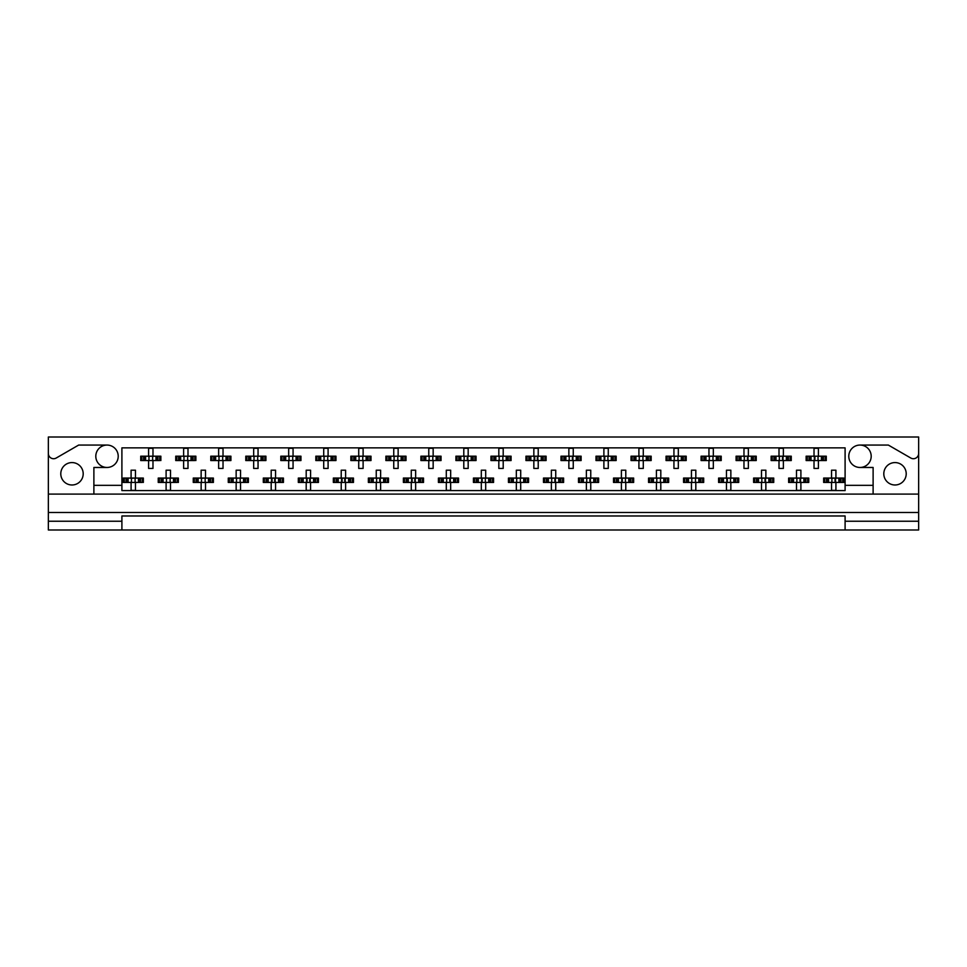 <?xml version="1.0" encoding="UTF-8"?>
<svg xmlns="http://www.w3.org/2000/svg" width="967" height="967" viewBox="0 0 967 967"><rect width="100%" height="100%" fill="white"/><g stroke="black" fill="none" stroke-linecap="round" stroke-linejoin="round"><path stroke-width="1.45" d="M48.35 521.237L48.35 529.989L121.902 529.989L121.902 521.237L48.35 521.237L48.35 512.486L918.65 512.486L918.65 453.463A5.258 5.258 0 0 1 910.769 458.02L888.335 445.062L859.989 445.062A11.205 11.205 0 0 1 871.194 456.267A11.205 11.205 0 0 1 859.989 467.472A11.205 11.205 0 0 1 848.784 456.267A11.205 11.205 0 0 1 859.989 445.062M107.011 445.062A11.205 11.205 0 0 1 118.216 456.267A11.205 11.205 0 0 1 107.011 467.472A11.205 11.205 0 0 1 95.806 456.267A11.205 11.205 0 0 1 107.011 445.062L78.665 445.062L56.231 458.02A5.258 5.258 0 0 1 48.35 453.463L48.35 512.486M71.993 484.987A11.205 11.205 0 0 1 60.788 473.782A11.205 11.205 0 0 1 71.993 462.577A11.205 11.205 0 0 1 83.198 473.782A11.205 11.205 0 0 1 71.993 484.987M895.007 484.987A11.205 11.205 0 0 1 883.802 473.782A11.205 11.205 0 0 1 895.007 462.577A11.205 11.205 0 0 1 906.212 473.782A11.205 11.205 0 0 1 895.007 484.987M121.902 529.989L918.65 529.989L918.65 521.237L845.098 521.237L845.098 515.979L121.902 515.979L121.902 521.237M918.65 453.463L918.65 437.011L48.35 437.011L48.35 453.463M845.098 529.989L845.098 521.237M141.835 460.558L141.835 456.182L140.723 456.182L140.723 460.558L143.575 460.558L140.723 460.558L140.723 456.182L145.606 456.182L145.606 460.558L144.373 460.558L144.373 456.182L148.604 456.182L148.604 448.301L152.979 448.301L152.979 456.182L157.21 456.182L157.21 460.558L155.965 460.558L155.965 456.182L160.86 456.182L160.86 460.558L160.86 456.182L159.748 456.182L159.748 460.558L157.996 460.558L159.748 460.558M141.835 456.182L143.575 456.182L143.575 460.558L148.604 460.558L148.604 468.439L152.979 468.439L152.979 460.558L157.996 460.558L157.996 456.182L159.748 456.182M176.852 460.558L176.852 456.182L175.74 456.182L175.74 460.558L178.605 460.558L175.74 460.558L175.74 456.182L180.636 456.182L180.636 460.558L179.391 460.558L179.391 456.182L183.621 456.182L183.621 448.301L187.997 448.301L187.997 456.182L192.228 456.182L192.228 460.558L190.995 460.558L190.995 456.182L195.878 456.182L195.878 460.558L195.878 456.182L194.766 456.182L194.766 460.558L193.025 460.558L194.766 460.558M176.852 456.182L178.605 456.182L178.605 460.558L183.621 460.558L183.621 468.439L187.997 468.439L187.997 460.558L193.025 460.558L193.025 456.182L194.766 456.182M211.87 460.558L211.87 456.182L210.77 456.182L210.77 460.558L210.77 456.182L213.622 456.182L213.622 460.558L210.77 460.558L218.651 460.558L218.651 468.439L223.026 468.439L223.026 460.558L227.245 460.558L226.012 460.558L226.012 456.182L227.245 456.182L227.245 460.558L230.908 460.558L230.908 456.182L230.908 460.558L228.043 460.558L228.043 456.182L230.908 456.182L229.795 456.182L229.795 460.558M211.87 456.182L215.653 456.182L215.653 460.558L214.42 460.558L214.42 456.182L218.651 456.182L218.651 448.301L223.026 448.301L223.026 456.182L229.795 456.182M246.899 460.558L246.899 456.182L245.787 456.182L245.787 460.558L245.787 456.182L248.64 456.182L248.64 460.558L245.787 460.558L253.668 460.558L253.668 468.439L258.044 468.439L258.044 460.558L262.275 460.558L261.03 460.558L261.03 456.182L262.275 456.182L262.275 460.558L265.925 460.558L265.925 456.182L265.925 460.558L263.072 460.558L263.072 456.182L265.925 456.182L264.813 456.182L264.813 460.558M246.899 456.182L250.683 456.182L250.683 460.558L249.438 460.558L249.438 456.182L253.668 456.182L253.668 448.301L258.044 448.301L258.044 456.182L264.813 456.182M281.917 460.558L281.917 456.182L280.805 456.182L280.805 460.558L280.805 456.182L283.669 456.182L283.669 460.558L280.805 460.558L288.686 460.558L288.686 468.439L293.061 468.439L293.061 460.558L297.292 460.558L296.059 460.558L296.059 456.182L297.292 456.182L297.292 460.558L300.942 460.558L300.942 456.182L300.942 460.558L298.09 460.558L298.09 456.182L300.942 456.182L299.843 456.182L299.843 460.558M281.917 456.182L285.7 456.182L285.7 460.558L284.467 460.558L284.467 456.182L288.686 456.182L288.686 448.301L293.061 448.301L293.061 456.182L299.843 456.182M316.946 460.558L316.946 456.182L315.834 456.182L315.834 460.558L315.834 456.182L318.687 456.182L318.687 460.558L315.834 460.558L323.715 460.558L323.715 468.439L328.091 468.439L328.091 460.558L332.322 460.558L331.077 460.558L331.077 456.182L332.322 456.182L332.322 460.558L335.972 460.558L335.972 456.182L335.972 460.558L333.107 460.558L333.107 456.182L335.972 456.182L334.86 456.182L334.86 460.558M316.946 456.182L320.718 456.182L320.718 460.558L319.485 460.558L319.485 456.182L323.715 456.182L323.715 448.301L328.091 448.301L328.091 456.182L334.86 456.182M351.964 460.558L351.964 456.182L350.852 456.182L350.852 460.558L350.852 456.182L353.717 456.182L353.717 460.558L350.852 460.558L358.733 460.558L358.733 468.439L363.108 468.439L363.108 460.558L367.339 460.558L366.106 460.558L366.106 456.182L367.339 456.182L367.339 460.558L370.99 460.558L370.99 456.182L370.99 460.558L368.137 460.558L368.137 456.182L370.99 456.182L369.877 456.182L369.877 460.558M351.964 456.182L355.747 456.182L355.747 460.558L354.502 460.558L354.502 456.182L358.733 456.182L358.733 448.301L363.108 448.301L363.108 456.182L369.877 456.182M386.981 460.558L386.981 456.182L385.881 456.182L385.881 460.558L385.881 456.182L388.734 456.182L388.734 460.558L385.881 460.558L393.75 460.558L393.75 468.439L398.138 468.439L398.138 460.558L402.357 460.558L401.124 460.558L401.124 456.182L402.357 456.182L402.357 460.558L406.019 460.558L406.019 456.182L406.019 460.558L403.154 460.558L403.154 456.182L406.019 456.182L404.907 456.182L404.907 460.558M386.981 456.182L390.765 456.182L390.765 460.558L389.532 460.558L389.532 456.182L393.75 456.182L393.75 448.301L398.138 448.301L398.138 456.182L404.907 456.182M422.011 460.558L422.011 456.182L420.899 456.182L420.899 460.558L420.899 456.182L423.751 456.182L423.751 460.558L420.899 460.558L428.78 460.558L428.78 468.439L433.156 468.439L433.156 460.558L437.386 460.558L436.141 460.558L436.141 456.182L437.386 456.182L437.386 460.558L441.037 460.558L441.037 456.182L441.037 460.558L438.184 460.558L438.184 456.182L441.037 456.182L439.925 456.182L439.925 460.558M422.011 456.182L425.794 456.182L425.794 460.558L424.549 460.558L424.549 456.182L428.78 456.182L428.78 448.301L433.156 448.301L433.156 456.182L439.925 456.182M457.028 460.558L457.028 456.182L455.916 456.182L455.916 460.558L455.916 456.182L458.781 456.182L458.781 460.558L455.916 460.558L463.797 460.558L463.797 468.439L468.173 468.439L468.173 460.558L472.404 460.558L471.171 460.558L471.171 456.182L472.404 456.182L472.404 460.558L476.054 460.558L476.054 456.182L476.054 460.558L473.201 460.558L473.201 456.182L476.054 456.182L474.942 456.182L474.942 460.558M457.028 456.182L460.812 456.182L460.812 460.558L459.567 460.558L459.567 456.182L463.797 456.182L463.797 448.301L468.173 448.301L468.173 456.182L474.942 456.182M492.058 460.558L492.058 456.182L490.946 456.182L490.946 460.558L490.946 456.182L493.799 456.182L493.799 460.558L490.946 460.558L498.827 460.558L498.827 468.439L503.203 468.439L503.203 460.558L507.433 460.558L506.188 460.558L506.188 456.182L507.433 456.182L507.433 460.558L511.084 460.558L511.084 456.182L511.084 460.558L508.219 460.558L508.219 456.182L511.084 456.182L509.972 456.182L509.972 460.558M492.058 456.182L495.829 456.182L495.829 460.558L494.596 460.558L494.596 456.182L498.827 456.182L498.827 448.301L503.203 448.301L503.203 456.182L509.972 456.182M527.075 460.558L527.075 456.182L525.963 456.182L525.963 460.558L525.963 456.182L528.816 456.182L528.816 460.558L525.963 460.558L533.844 460.558L533.844 468.439L538.22 468.439L538.22 460.558L542.451 460.558L541.206 460.558L541.206 456.182L542.451 456.182L542.451 460.558L546.101 460.558L546.101 456.182L546.101 460.558L543.249 460.558L543.249 456.182L546.101 456.182L544.989 456.182L544.989 460.558M527.075 456.182L530.859 456.182L530.859 460.558L529.614 460.558L529.614 456.182L533.844 456.182L533.844 448.301L538.22 448.301L538.22 456.182L544.989 456.182M562.093 460.558L562.093 456.182L560.981 456.182L560.981 460.558L560.981 456.182L563.846 456.182L563.846 460.558L560.981 460.558L568.862 460.558L568.862 468.439L573.25 468.439L573.25 460.558L577.468 460.558L576.235 460.558L576.235 456.182L577.468 456.182L577.468 460.558L581.119 460.558L581.119 456.182L581.119 460.558L578.266 460.558L578.266 456.182L581.119 456.182L580.019 456.182L580.019 460.558M562.093 456.182L565.876 456.182L565.876 460.558L564.643 460.558L564.643 456.182L568.862 456.182L568.862 448.301L573.25 448.301L573.25 456.182L580.019 456.182M597.122 460.558L597.122 456.182L596.01 456.182L596.01 460.558L596.01 456.182L598.863 456.182L598.863 460.558L596.01 460.558L603.892 460.558L603.892 468.439L608.267 468.439L608.267 460.558L612.498 460.558L611.253 460.558L611.253 456.182L612.498 456.182L612.498 460.558L616.148 460.558L616.148 456.182L616.148 460.558L613.283 460.558L613.283 456.182L616.148 456.182L615.036 456.182L615.036 460.558M597.122 456.182L600.894 456.182L600.894 460.558L599.661 460.558L599.661 456.182L603.892 456.182L603.892 448.301L608.267 448.301L608.267 456.182L615.036 456.182M632.14 460.558L632.14 456.182L631.028 456.182L631.028 460.558L631.028 456.182L633.893 456.182L633.893 460.558L631.028 460.558L638.909 460.558L638.909 468.439L643.285 468.439L643.285 460.558L647.515 460.558L646.282 460.558L646.282 456.182L647.515 456.182L647.515 460.558L651.166 460.558L651.166 456.182L651.166 460.558L648.313 460.558L648.313 456.182L651.166 456.182L650.054 456.182L650.054 460.558M632.14 456.182L635.923 456.182L635.923 460.558L634.678 460.558L634.678 456.182L638.909 456.182L638.909 448.301L643.285 448.301L643.285 456.182L650.054 456.182M667.157 460.558L667.157 456.182L666.058 456.182L666.058 460.558L666.058 456.182L668.91 456.182L668.91 460.558L666.058 460.558L673.939 460.558L673.939 468.439L678.314 468.439L678.314 460.558L682.533 460.558L681.3 460.558L681.3 456.182L682.533 456.182L682.533 460.558L686.195 460.558L686.195 456.182L686.195 460.558L683.331 460.558L683.331 456.182L686.195 456.182L685.083 456.182L685.083 460.558M667.157 456.182L670.941 456.182L670.941 460.558L669.708 460.558L669.708 456.182L673.939 456.182L673.939 448.301L678.314 448.301L678.314 456.182L685.083 456.182M702.187 460.558L702.187 456.182L701.075 456.182L701.075 460.558L701.075 456.182L703.928 456.182L703.928 460.558L701.075 460.558L708.956 460.558L708.956 468.439L713.332 468.439L713.332 460.558L717.562 460.558L716.317 460.558L716.317 456.182L717.562 456.182L717.562 460.558L721.213 460.558L721.213 456.182L721.213 460.558L718.36 460.558L718.36 456.182L721.213 456.182L720.101 456.182L720.101 460.558M702.187 456.182L705.97 456.182L705.97 460.558L704.725 460.558L704.725 456.182L708.956 456.182L708.956 448.301L713.332 448.301L713.332 456.182L720.101 456.182M737.205 460.558L737.205 456.182L736.092 456.182L736.092 460.558L736.092 456.182L738.957 456.182L738.957 460.558L736.092 460.558L743.974 460.558L743.974 468.439L748.349 468.439L748.349 460.558L752.58 460.558L751.347 460.558L751.347 456.182L752.58 456.182L752.58 460.558L756.23 460.558L756.23 456.182L756.23 460.558L753.378 460.558L753.378 456.182L756.23 456.182L755.13 456.182L755.13 460.558M737.205 456.182L740.988 456.182L740.988 460.558L739.755 460.558L739.755 456.182L743.974 456.182L743.974 448.301L748.349 448.301L748.349 456.182L755.13 456.182M772.234 460.558L772.234 456.182L771.122 456.182L771.122 460.558L771.122 456.182L773.975 456.182L773.975 460.558L771.122 460.558L779.003 460.558L779.003 468.439L783.379 468.439L783.379 460.558L787.609 460.558L786.364 460.558L786.364 456.182L787.609 456.182L787.609 460.558L791.26 460.558L791.26 456.182L791.26 460.558L788.395 460.558L788.395 456.182L791.26 456.182L790.148 456.182L790.148 460.558M772.234 456.182L776.005 456.182L776.005 460.558L774.772 460.558L774.772 456.182L779.003 456.182L779.003 448.301L783.379 448.301L783.379 456.182L790.148 456.182M807.252 460.558L807.252 456.182L806.14 456.182L806.14 460.558L806.14 456.182L809.004 456.182L809.004 460.558L806.14 460.558L814.021 460.558L814.021 468.439L818.396 468.439L818.396 460.558L822.627 460.558L821.394 460.558L821.394 456.182L822.627 456.182L822.627 460.558L826.277 460.558L826.277 456.182L826.277 460.558L823.425 460.558L823.425 456.182L826.277 456.182L825.165 456.182L825.165 460.558M807.252 456.182L811.035 456.182L811.035 460.558L809.79 460.558L809.79 456.182L814.021 456.182L814.021 448.301L818.396 448.301L818.396 456.182L825.165 456.182M124.32 482.448L124.32 478.073L123.208 478.073L123.208 482.448L126.073 482.448L123.208 482.448L123.208 478.073L128.103 478.073L128.103 482.448L126.858 482.448L126.858 478.073L131.089 478.073L131.089 470.192L135.465 470.192L135.465 478.073L139.695 478.073L139.695 482.448L138.462 482.448L138.462 478.073L143.346 478.073L143.346 482.448L143.346 478.073L142.234 478.073L142.234 482.448L140.493 482.448L142.234 482.448M124.32 478.073L126.073 478.073L126.073 482.448L131.089 482.448L131.089 490.329L135.465 490.329L135.465 482.448L140.493 482.448L140.493 478.073L142.234 478.073M159.337 482.448L159.337 478.073L158.237 478.073L158.237 482.448L161.09 482.448L158.237 482.448L158.237 478.073L163.121 478.073L163.121 482.448L161.888 482.448L161.888 478.073L166.106 478.073L166.106 470.192L170.494 470.192L170.494 478.073L174.713 478.073L174.713 482.448L173.48 482.448L173.48 478.073L178.375 478.073L178.375 482.448L178.375 478.073L177.263 478.073L177.263 482.448L175.51 482.448L177.263 482.448M159.337 478.073L161.09 478.073L161.09 482.448L166.106 482.448L166.106 490.329L170.494 490.329L170.494 482.448L175.51 482.448L175.51 478.073L177.263 478.073M194.367 482.448L194.367 478.073L193.255 478.073L193.255 482.448L193.255 478.073L196.108 478.073L196.108 482.448L193.255 482.448L201.136 482.448L201.136 490.329L205.512 490.329L205.512 482.448L209.742 482.448L208.497 482.448L208.497 478.073L209.742 478.073L209.742 482.448L213.393 482.448L213.393 478.073L213.393 482.448L210.54 482.448L210.54 478.073L213.393 478.073L212.281 478.073L212.281 482.448M194.367 478.073L198.15 478.073L198.15 482.448L196.905 482.448L196.905 478.073L201.136 478.073L201.136 470.192L205.512 470.192L205.512 478.073L212.281 478.073M229.384 482.448L229.384 478.073L228.272 478.073L228.272 482.448L228.272 478.073L231.137 478.073L231.137 482.448L228.272 482.448L236.153 482.448L236.153 490.329L240.529 490.329L240.529 482.448L244.76 482.448L243.527 482.448L243.527 478.073L244.76 478.073L244.76 482.448L248.41 482.448L248.41 478.073L248.41 482.448L245.558 482.448L245.558 478.073L248.41 478.073L247.298 478.073L247.298 482.448M229.384 478.073L233.168 478.073L233.168 482.448L231.923 482.448L231.923 478.073L236.153 478.073L236.153 470.192L240.529 470.192L240.529 478.073L247.298 478.073M264.414 482.448L264.414 478.073L263.302 478.073L263.302 482.448L263.302 478.073L266.155 478.073L266.155 482.448L263.302 482.448L271.183 482.448L271.183 490.329L275.559 490.329L275.559 482.448L279.789 482.448L278.544 482.448L278.544 478.073L279.789 478.073L279.789 482.448L283.44 482.448L283.44 478.073L283.44 482.448L280.575 482.448L280.575 478.073L283.44 478.073L282.328 478.073L282.328 482.448M264.414 478.073L268.185 478.073L268.185 482.448L266.952 482.448L266.952 478.073L271.183 478.073L271.183 470.192L275.559 470.192L275.559 478.073L282.328 478.073M299.432 482.448L299.432 478.073L298.32 478.073L298.32 482.448L298.32 478.073L301.172 478.073L301.172 482.448L298.32 482.448L306.201 482.448L306.201 490.329L310.576 490.329L310.576 482.448L314.807 482.448L313.562 482.448L313.562 478.073L314.807 478.073L314.807 482.448L318.457 482.448L318.457 478.073L318.457 482.448L315.605 482.448L315.605 478.073L318.457 478.073L317.345 478.073L317.345 482.448M299.432 478.073L303.215 478.073L303.215 482.448L301.97 482.448L301.97 478.073L306.201 478.073L306.201 470.192L310.576 470.192L310.576 478.073L317.345 478.073M334.449 482.448L334.449 478.073L333.337 478.073L333.337 482.448L333.337 478.073L336.202 478.073L336.202 482.448L333.337 482.448L341.218 482.448L341.218 490.329L345.606 490.329L345.606 482.448L349.824 482.448L348.591 482.448L348.591 478.073L349.824 478.073L349.824 482.448L353.475 482.448L353.475 478.073L353.475 482.448L350.622 482.448L350.622 478.073L353.475 478.073L352.375 478.073L352.375 482.448M334.449 478.073L338.232 478.073L338.232 482.448L337 482.448L337 478.073L341.218 478.073L341.218 470.192L345.606 470.192L345.606 478.073L352.375 478.073M369.479 482.448L369.479 478.073L368.367 478.073L368.367 482.448L368.367 478.073L371.219 478.073L371.219 482.448L368.367 482.448L376.248 482.448L376.248 490.329L380.623 490.329L380.623 482.448L384.854 482.448L383.609 482.448L383.609 478.073L384.854 478.073L384.854 482.448L388.504 482.448L388.504 478.073L388.504 482.448L385.64 482.448L385.64 478.073L388.504 478.073L387.392 478.073L387.392 482.448M369.479 478.073L373.25 478.073L373.25 482.448L372.017 482.448L372.017 478.073L376.248 478.073L376.248 470.192L380.623 470.192L380.623 478.073L387.392 478.073M404.496 482.448L404.496 478.073L403.384 478.073L403.384 482.448L403.384 478.073L406.249 478.073L406.249 482.448L403.384 482.448L411.265 482.448L411.265 490.329L415.641 490.329L415.641 482.448L419.871 482.448L418.638 482.448L418.638 478.073L419.871 478.073L419.871 482.448L423.522 482.448L423.522 478.073L423.522 482.448L420.669 482.448L420.669 478.073L423.522 478.073L422.41 478.073L422.41 482.448M404.496 478.073L408.279 478.073L408.279 482.448L407.034 482.448L407.034 478.073L411.265 478.073L411.265 470.192L415.641 470.192L415.641 478.073L422.41 478.073M439.514 482.448L439.514 478.073L438.414 478.073L438.414 482.448L438.414 478.073L441.266 478.073L441.266 482.448L438.414 482.448L446.295 482.448L446.295 490.329L450.67 490.329L450.67 482.448L454.889 482.448L453.656 482.448L453.656 478.073L454.889 478.073L454.889 482.448L458.551 482.448L458.551 478.073L458.551 482.448L455.687 482.448L455.687 478.073L458.551 478.073L457.439 478.073L457.439 482.448M439.514 478.073L443.297 478.073L443.297 482.448L442.064 482.448L442.064 478.073L446.295 478.073L446.295 470.192L450.67 470.192L450.67 478.073L457.439 478.073M474.543 482.448L474.543 478.073L473.431 478.073L473.431 482.448L473.431 478.073L476.284 478.073L476.284 482.448L473.431 482.448L481.312 482.448L481.312 490.329L485.688 490.329L485.688 482.448L489.918 482.448L488.673 482.448L488.673 478.073L489.918 478.073L489.918 482.448L493.569 482.448L493.569 478.073L493.569 482.448L490.716 482.448L490.716 478.073L493.569 478.073L492.457 478.073L492.457 482.448M474.543 478.073L478.327 478.073L478.327 482.448L477.082 482.448L477.082 478.073L481.312 478.073L481.312 470.192L485.688 470.192L485.688 478.073L492.457 478.073M509.561 482.448L509.561 478.073L508.449 478.073L508.449 482.448L508.449 478.073L511.313 478.073L511.313 482.448L508.449 482.448L516.33 482.448L516.33 490.329L520.705 490.329L520.705 482.448L524.936 482.448L523.703 482.448L523.703 478.073L524.936 478.073L524.936 482.448L528.586 482.448L528.586 478.073L528.586 482.448L525.734 482.448L525.734 478.073L528.586 478.073L527.486 478.073L527.486 482.448M509.561 478.073L513.344 478.073L513.344 482.448L512.111 482.448L512.111 478.073L516.33 478.073L516.33 470.192L520.705 470.192L520.705 478.073L527.486 478.073M544.59 482.448L544.59 478.073L543.478 478.073L543.478 482.448L543.478 478.073L546.331 478.073L546.331 482.448L543.478 482.448L551.359 482.448L551.359 490.329L555.735 490.329L555.735 482.448L559.966 482.448L558.721 482.448L558.721 478.073L559.966 478.073L559.966 482.448L563.616 482.448L563.616 478.073L563.616 482.448L560.751 482.448L560.751 478.073L563.616 478.073L562.504 478.073L562.504 482.448M544.59 478.073L548.362 478.073L548.362 482.448L547.129 482.448L547.129 478.073L551.359 478.073L551.359 470.192L555.735 470.192L555.735 478.073L562.504 478.073M579.608 482.448L579.608 478.073L578.496 478.073L578.496 482.448L578.496 478.073L581.36 478.073L581.36 482.448L578.496 482.448L586.377 482.448L586.377 490.329L590.752 490.329L590.752 482.448L594.983 482.448L593.75 482.448L593.75 478.073L594.983 478.073L594.983 482.448L598.633 482.448L598.633 478.073L598.633 482.448L595.781 482.448L595.781 478.073L598.633 478.073L597.521 478.073L597.521 482.448M579.608 478.073L583.391 478.073L583.391 482.448L582.146 482.448L582.146 478.073L586.377 478.073L586.377 470.192L590.752 470.192L590.752 478.073L597.521 478.073M614.625 482.448L614.625 478.073L613.525 478.073L613.525 482.448L613.525 478.073L616.378 478.073L616.378 482.448L613.525 482.448L621.394 482.448L621.394 490.329L625.782 490.329L625.782 482.448L630.001 482.448L628.768 482.448L628.768 478.073L630.001 478.073L630.001 482.448L633.663 482.448L633.663 478.073L633.663 482.448L630.798 482.448L630.798 478.073L633.663 478.073L632.551 478.073L632.551 482.448M614.625 478.073L618.409 478.073L618.409 482.448L617.176 482.448L617.176 478.073L621.394 478.073L621.394 470.192L625.782 470.192L625.782 478.073L632.551 478.073M649.655 482.448L649.655 478.073L648.543 478.073L648.543 482.448L648.543 478.073L651.395 478.073L651.395 482.448L648.543 482.448L656.424 482.448L656.424 490.329L660.799 490.329L660.799 482.448L665.03 482.448L663.785 482.448L663.785 478.073L665.03 478.073L665.03 482.448L668.681 482.448L668.681 478.073L668.681 482.448L665.828 482.448L665.828 478.073L668.681 478.073L667.568 478.073L667.568 482.448M649.655 478.073L653.438 478.073L653.438 482.448L652.193 482.448L652.193 478.073L656.424 478.073L656.424 470.192L660.799 470.192L660.799 478.073L667.568 478.073M684.672 482.448L684.672 478.073L683.56 478.073L683.56 482.448L683.56 478.073L686.425 478.073L686.425 482.448L683.56 482.448L691.441 482.448L691.441 490.329L695.817 490.329L695.817 482.448L700.048 482.448L698.815 482.448L698.815 478.073L700.048 478.073L700.048 482.448L703.698 482.448L703.698 478.073L703.698 482.448L700.845 482.448L700.845 478.073L703.698 478.073L702.586 478.073L702.586 482.448M684.672 478.073L688.456 478.073L688.456 482.448L687.211 482.448L687.211 478.073L691.441 478.073L691.441 470.192L695.817 470.192L695.817 478.073L702.586 478.073M719.702 482.448L719.702 478.073L718.59 478.073L718.59 482.448L718.59 478.073L721.442 478.073L721.442 482.448L718.59 482.448L726.471 482.448L726.471 490.329L730.847 490.329L730.847 482.448L735.077 482.448L733.832 482.448L733.832 478.073L735.077 478.073L735.077 482.448L738.728 482.448L738.728 478.073L738.728 482.448L735.863 482.448L735.863 478.073L738.728 478.073L737.616 478.073L737.616 482.448M719.702 478.073L723.473 478.073L723.473 482.448L722.24 482.448L722.24 478.073L726.471 478.073L726.471 470.192L730.847 470.192L730.847 478.073L737.616 478.073M754.719 482.448L754.719 478.073L753.607 478.073L753.607 482.448L753.607 478.073L756.46 478.073L756.46 482.448L753.607 482.448L761.488 482.448L761.488 490.329L765.864 490.329L765.864 482.448L770.095 482.448L768.85 482.448L768.85 478.073L770.095 478.073L770.095 482.448L773.745 482.448L773.745 478.073L773.745 482.448L770.892 482.448L770.892 478.073L773.745 478.073L772.633 478.073L772.633 482.448M754.719 478.073L758.503 478.073L758.503 482.448L757.258 482.448L757.258 478.073L761.488 478.073L761.488 470.192L765.864 470.192L765.864 478.073L772.633 478.073M789.737 482.448L789.737 478.073L788.625 478.073L788.625 482.448L788.625 478.073L791.489 478.073L791.489 482.448L788.625 482.448L796.506 482.448L796.506 490.329L800.894 490.329L800.894 482.448L805.112 482.448L803.879 482.448L803.879 478.073L805.112 478.073L805.112 482.448L808.763 482.448L808.763 478.073L808.763 482.448L805.91 482.448L805.91 478.073L808.763 478.073L807.663 478.073L807.663 482.448M789.737 478.073L793.52 478.073L793.52 482.448L792.287 482.448L792.287 478.073L796.506 478.073L796.506 470.192L800.894 470.192L800.894 478.073L807.663 478.073M824.766 482.448L824.766 478.073L823.654 478.073L823.654 482.448L823.654 478.073L826.507 478.073L826.507 482.448L823.654 482.448L831.535 482.448L831.535 490.329L835.911 490.329L835.911 482.448L840.142 482.448L838.897 482.448L838.897 478.073L840.142 478.073L840.142 482.448L843.792 482.448L843.792 478.073L843.792 482.448L840.927 482.448L840.927 478.073L843.792 478.073L842.68 478.073L842.68 482.448M824.766 478.073L828.538 478.073L828.538 482.448L827.305 482.448L827.305 478.073L831.535 478.073L831.535 470.192L835.911 470.192L835.911 478.073L842.68 478.073M873.116 494.089L93.884 494.089L93.884 485.337L121.902 485.337L121.902 490.595L845.098 490.595L845.098 485.337L873.116 485.337L873.116 494.089L918.65 494.089M859.989 467.472L873.116 467.472L873.116 485.337M93.884 485.337L93.884 467.472L107.011 467.472M121.902 485.337L121.902 447.866L845.098 447.866L845.098 485.337M918.65 512.486L918.65 521.237M48.35 494.089L93.884 494.089M131.452 478.87L131.452 481.651L131.452 478.87L130.654 478.073M135.465 482.448L131.089 482.448M135.465 478.073L131.089 478.073M135.102 481.651L135.102 478.87L135.102 481.651L135.9 482.448M135.9 478.073L135.102 478.87M130.654 482.448L131.452 481.651M148.966 456.98L148.966 459.76L148.966 456.98L148.169 456.182M152.979 460.558L148.604 460.558M152.979 456.182L148.604 456.182M152.617 459.76L152.617 456.98L152.617 459.76L153.415 460.558M153.415 456.182L152.617 456.98M148.169 460.558L148.966 459.76M166.469 478.87L166.469 481.651L166.469 478.87L165.671 478.073M170.494 482.448L166.106 482.448M170.494 478.073L166.106 478.073M170.132 481.651L170.132 478.87L170.132 481.651L170.929 482.448M170.929 478.073L170.132 478.87M165.671 482.448L166.469 481.651M201.499 478.87L201.499 481.651L201.499 478.87L200.701 478.073M205.512 482.448L201.136 482.448M205.512 478.073L201.136 478.073M205.149 481.651L205.149 478.87L205.149 481.651L205.947 482.448M205.947 478.073L205.149 478.87M200.701 482.448L201.499 481.651M236.516 478.87L236.516 481.651L236.516 478.87L235.718 478.073M240.529 482.448L236.153 482.448M240.529 478.073L236.153 478.073M240.167 481.651L240.167 478.87L240.167 481.651L240.976 482.448M240.976 478.073L240.167 478.87M235.718 482.448L236.516 481.651M272.053 479.39L272.053 481.131L272.053 479.39L270.736 478.073M275.559 482.448L271.183 482.448M274.676 479.39L274.676 481.131L275.196 478.87L275.196 481.651L275.994 482.448M275.559 478.073L271.183 478.073M275.994 478.073L275.196 478.87M270.736 482.448L272.053 481.131M307.071 479.39L307.071 481.131L307.071 479.39L305.765 478.073M310.576 482.448L306.201 482.448M309.706 479.39L309.706 481.131L310.214 478.87L310.214 481.651L311.011 482.448M310.576 478.073L306.201 478.073M311.011 478.073L310.214 478.87M305.765 482.448L307.071 481.131M342.1 479.39L342.1 481.131L342.1 479.39L340.783 478.073M345.606 482.448L341.218 482.448M344.723 479.39L344.723 481.131L345.243 478.87L345.243 481.651L346.041 482.448M345.606 478.073L341.218 478.073M346.041 478.073L345.243 478.87M340.783 482.448L342.1 481.131M376.61 478.87L376.61 481.651L376.61 478.87L375.812 478.073M380.623 482.448L376.248 482.448M379.741 479.39L379.741 481.131L380.261 478.87L380.261 481.651L381.058 482.448M380.623 478.073L376.248 478.073M381.058 478.073L380.261 478.87M375.812 482.448L376.61 481.651M412.147 479.39L412.147 481.131L412.147 479.39L410.83 478.073M415.641 482.448L411.265 482.448M414.77 479.39L414.77 481.131L415.278 478.87L415.278 481.651L416.088 482.448M415.641 478.073L411.265 478.073M416.088 478.073L415.278 478.87M410.83 482.448L412.147 481.131M183.984 456.98L183.984 459.76L183.984 456.98L183.186 456.182M187.997 460.558L183.621 460.558M187.997 456.182L183.621 456.182M187.634 459.76L187.634 456.98L187.634 459.76L188.444 460.558M188.444 456.182L187.634 456.98M183.186 460.558L183.984 459.76M219.013 456.98L219.013 459.76L219.013 456.98L218.204 456.182M223.026 460.558L218.651 460.558M223.026 456.182L218.651 456.182M222.664 459.76L222.664 456.98L222.664 459.76L223.462 460.558M223.462 456.182L222.664 456.98M218.204 460.558L219.013 459.76M254.031 456.98L254.031 459.76L254.031 456.98L253.233 456.182M258.044 460.558L253.668 460.558M258.044 456.182L253.668 456.182M257.681 459.76L257.681 456.98L257.681 459.76L258.479 460.558M258.479 456.182L257.681 456.98M253.233 460.558L254.031 459.76M289.048 456.98L289.048 459.76L289.048 456.98L288.251 456.182M293.061 460.558L288.686 460.558M293.061 456.182L288.686 456.182M292.699 459.76L292.699 456.98L292.699 459.76L293.509 460.558M293.509 456.182L292.699 456.98M288.251 460.558L289.048 459.76M324.078 456.98L324.078 459.76L324.078 456.98L323.268 456.182M328.091 460.558L323.715 460.558M328.091 456.182L323.715 456.182M327.728 459.76L327.728 456.98L327.728 459.76L328.526 460.558M328.526 456.182L327.728 456.98M323.268 460.558L324.078 459.76M359.095 456.98L359.095 459.76L359.095 456.98L358.298 456.182M363.108 460.558L358.733 460.558M363.108 456.182L358.733 456.182M362.746 459.76L362.746 456.98L362.746 459.76L363.544 460.558M363.544 456.182L362.746 456.98M358.298 460.558L359.095 459.76M394.113 456.98L394.113 459.76L394.113 456.98L393.315 456.182M398.138 460.558L393.75 460.558M398.138 456.182L393.75 456.182M397.775 459.76L397.775 456.98L397.775 459.76L398.573 460.558M398.573 456.182L397.775 456.98M393.315 460.558L394.113 459.76M446.657 478.87L446.657 481.651L446.657 478.87L445.847 478.073M450.67 482.448L446.295 482.448M449.788 479.39L449.788 481.131L450.308 478.87L450.308 481.651L451.106 482.448M450.67 478.073L446.295 478.073M451.106 478.073L450.308 478.87M445.847 482.448L446.657 481.651M482.182 479.39L482.182 481.131L482.182 479.39L480.877 478.073M485.688 482.448L481.312 482.448M485.688 478.073L481.312 478.073M485.325 481.651L485.325 478.87L485.325 481.651L486.123 482.448M486.123 478.073L485.325 478.87M480.877 482.448L482.182 481.131M516.692 478.87L516.692 481.651L516.692 478.87L515.894 478.073M520.705 482.448L516.33 482.448M520.705 478.073L516.33 478.073M520.343 481.651L520.343 478.87L520.343 481.651L521.153 482.448M521.153 478.073L520.343 478.87M515.894 482.448L516.692 481.651M429.143 456.98L429.143 459.76L429.143 456.98L428.345 456.182M433.156 460.558L428.78 460.558M433.156 456.182L428.78 456.182M432.793 459.76L432.793 456.98L432.793 459.76L433.591 460.558M433.591 456.182L432.793 456.98M428.345 460.558L429.143 459.76M464.16 456.98L464.16 459.76L464.16 456.98L463.362 456.182M468.173 460.558L463.797 460.558M467.303 457.5L467.303 459.252L467.81 456.98L467.81 459.76L468.62 460.558M468.173 456.182L463.797 456.182M468.62 456.182L467.81 456.98M463.362 460.558L464.16 459.76M499.19 456.98L499.19 459.76L499.19 456.98L498.38 456.182M503.203 460.558L498.827 460.558M503.203 456.182L498.827 456.182M502.84 459.76L502.84 456.98L502.84 459.76L503.638 460.558M503.638 456.182L502.84 456.98M498.38 460.558L499.19 459.76M551.722 478.87L551.722 481.651L551.722 478.87L550.912 478.073M555.735 482.448L551.359 482.448M554.853 479.39L554.853 481.131L555.372 478.87L555.372 481.651L556.17 482.448M555.735 478.073L551.359 478.073M556.17 478.073L555.372 478.87M550.912 482.448L551.722 481.651M586.739 478.87L586.739 481.651L586.739 478.87L585.942 478.073M590.752 482.448L586.377 482.448M589.882 479.39L589.882 481.131L590.39 478.87L590.39 481.651L591.188 482.448M590.752 478.073L586.377 478.073M591.188 478.073L590.39 478.87M585.942 482.448L586.739 481.651M622.277 479.39L622.277 481.131L622.277 479.39L620.959 478.073M625.782 482.448L621.394 482.448M625.782 478.073L621.394 478.073M625.419 481.651L625.419 478.87L625.419 481.651L626.217 482.448M626.217 478.073L625.419 478.87M620.959 482.448L622.277 481.131M534.715 457.5L534.715 459.252L534.715 457.5L533.409 456.182M538.22 460.558L533.844 460.558M537.35 457.5L537.35 459.252L537.857 456.98L537.857 459.76L538.655 460.558M538.22 456.182L533.844 456.182M538.655 456.182L537.857 456.98M533.409 460.558L534.715 459.252M569.225 456.98L569.225 459.76L569.225 456.98L568.427 456.182M573.25 460.558L568.862 460.558M572.367 457.5L572.367 459.252L572.887 456.98L572.887 459.76L573.685 460.558M573.25 456.182L568.862 456.182M573.685 456.182L572.887 456.98M568.427 460.558L569.225 459.76M604.762 457.5L604.762 459.252L604.762 457.5L603.456 456.182M608.267 460.558L603.892 460.558M608.267 456.182L603.892 456.182M607.905 459.76L607.905 456.98L607.905 459.76L608.702 460.558M608.702 456.182L607.905 456.98M603.456 460.558L604.762 459.252M656.786 478.87L656.786 481.651L656.786 478.87L655.989 478.073M660.799 482.448L656.424 482.448M660.799 478.073L656.424 478.073M660.437 481.651L660.437 478.87L660.437 481.651L661.235 482.448M661.235 478.073L660.437 478.87M655.989 482.448L656.786 481.651M691.804 478.87L691.804 481.651L691.804 478.87L691.006 478.073M695.817 482.448L691.441 482.448M695.817 478.073L691.441 478.073M695.454 481.651L695.454 478.87L695.454 481.651L696.264 482.448M696.264 478.073L695.454 478.87M691.006 482.448L691.804 481.651M727.341 479.39L727.341 481.131L727.341 479.39L726.024 478.073M730.847 482.448L726.471 482.448M730.847 478.073L726.471 478.073M730.484 481.651L730.484 478.87L730.484 481.651L731.282 482.448M731.282 478.073L730.484 478.87M726.024 482.448L727.341 481.131M639.272 456.98L639.272 459.76L639.272 456.98L638.474 456.182M643.285 460.558L638.909 460.558M643.285 456.182L638.909 456.182M642.922 459.76L642.922 456.98L642.922 459.76L643.732 460.558M643.732 456.182L642.922 456.98M638.474 460.558L639.272 459.76M674.301 456.98L674.301 459.76L674.301 456.98L673.491 456.182M678.314 460.558L673.939 460.558M678.314 456.182L673.939 456.182M677.952 459.76L677.952 456.98L677.952 459.76L678.749 460.558M678.749 456.182L677.952 456.98M673.491 460.558L674.301 459.76M709.319 456.98L709.319 459.76L709.319 456.98L708.521 456.182M713.332 460.558L708.956 460.558M713.332 456.182L708.956 456.182M712.969 459.76L712.969 456.98L712.969 459.76L713.767 460.558M713.767 456.182L712.969 456.98M708.521 460.558L709.319 459.76M761.851 478.87L761.851 481.651L761.851 478.87L761.053 478.073M765.864 482.448L761.488 482.448M764.994 479.39L764.994 481.131L765.501 478.87L765.501 481.651L766.299 482.448M765.864 478.073L761.488 478.073M766.299 478.073L765.501 478.87M761.053 482.448L761.851 481.651M796.868 478.87L796.868 481.651L796.868 478.87L796.071 478.073M800.894 482.448L796.506 482.448M800.011 479.39L800.011 481.131L800.531 478.87L800.531 481.651L801.329 482.448M800.894 478.073L796.506 478.073M801.329 478.073L800.531 478.87M796.071 482.448L796.868 481.651M831.898 478.87L831.898 481.651L831.898 478.87L831.1 478.073M835.911 482.448L831.535 482.448M835.029 479.39L835.029 481.131L835.548 478.87L835.548 481.651L836.346 482.448M835.911 478.073L831.535 478.073M836.346 478.073L835.548 478.87M831.1 482.448L831.898 481.651M744.336 456.98L744.336 459.76L744.336 456.98L743.538 456.182M748.349 460.558L743.974 460.558M747.479 457.5L747.479 459.252L747.987 456.98L747.987 459.76L748.796 460.558M748.349 456.182L743.974 456.182M748.796 456.182L747.987 456.98M743.538 460.558L744.336 459.76M779.366 456.98L779.366 459.76L779.366 456.98L778.556 456.182M783.379 460.558L779.003 460.558M782.496 457.5L782.496 459.252L783.016 456.98L783.016 459.76L783.814 460.558M783.379 456.182L779.003 456.182M783.814 456.182L783.016 456.98M778.556 460.558L779.366 459.76M814.891 457.5L814.891 459.252L814.891 457.5L813.585 456.182M818.396 460.558L814.021 460.558M818.396 456.182L814.021 456.182M818.034 459.76L818.034 456.98L818.034 459.76L818.831 460.558M818.831 456.182L818.034 456.98M813.585 460.558L814.891 459.252M271.546 481.651L271.546 478.87M306.563 481.651L306.563 478.87M341.581 481.651L341.581 478.87M411.628 481.651L411.628 478.87M481.675 481.651L481.675 478.87M621.757 481.651L621.757 478.87M534.207 459.76L534.207 456.98M604.254 459.76L604.254 456.98M726.833 481.651L726.833 478.87M814.383 459.76L814.383 456.98M133.567 478.073L132.431 478.218M151.082 456.182L149.945 456.327M168.584 478.073L167.46 478.218M203.614 478.073L202.478 478.218M238.631 478.073L237.495 478.218M273.661 478.073L272.525 478.218M308.678 478.073L307.542 478.218M343.696 478.073L342.572 478.218M378.726 478.073L377.589 478.218M413.743 478.073L412.607 478.218M186.099 456.182L184.963 456.327M221.117 456.182L219.993 456.327M256.146 456.182L255.01 456.327M291.164 456.182L290.027 456.327M326.193 456.182L325.057 456.327M361.211 456.182L360.075 456.327M396.228 456.182L395.104 456.327M448.761 478.073L447.636 478.218M483.79 478.073L482.654 478.218M518.808 478.073L517.671 478.218M431.258 456.182L430.122 456.327M466.275 456.182L465.139 456.327M501.305 456.182L500.169 456.327M553.837 478.073L552.701 478.218M588.855 478.073L587.718 478.218M623.872 478.073L622.748 478.218M536.322 456.182L535.186 456.327M571.34 456.182L570.216 456.327M606.369 456.182L605.233 456.327M658.902 478.073L657.765 478.218M693.919 478.073L692.783 478.218M728.949 478.073L727.813 478.218M641.387 456.182L640.251 456.327M676.404 456.182L675.28 456.327M711.434 456.182L710.298 456.327M763.966 478.073L762.83 478.218M798.984 478.073L797.86 478.218M834.013 478.073L832.877 478.218M746.451 456.182L745.315 456.327M781.481 456.182L780.345 456.327M816.499 456.182L815.362 456.327"/></g></svg>
